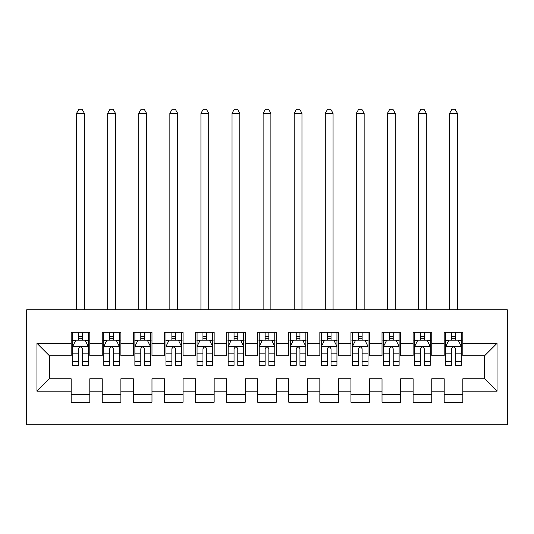 <?xml version="1.0" encoding="UTF-8"?>
<svg xmlns="http://www.w3.org/2000/svg" width="534" height="534" viewBox="0 0 534 534"><rect width="100%" height="100%" fill="white"/><g stroke="black" fill="none" stroke-linecap="round" stroke-linejoin="round"><path stroke-width="0.8" d="M26.7 424.764L507.3 424.764L507.3 309.747L26.7 309.747L26.7 424.764M36.959 391.188L36.959 343.315L71.155 343.315L71.155 355.751L49.395 355.751L49.395 378.76L36.959 391.188L71.155 391.188L71.155 402.229L89.805 402.229L89.805 391.188L102.241 391.188L102.241 402.229L120.891 402.229L120.891 391.188L133.326 391.188L133.326 402.229L151.976 402.229L151.976 391.188L164.412 391.188L164.412 402.229L183.069 402.229L183.069 391.188L195.497 391.188L195.497 402.229L214.154 402.229L214.154 391.188L226.59 391.188L226.59 402.229L245.239 402.229L245.239 391.188L257.675 391.188L257.675 402.229L276.325 402.229L276.325 391.188L288.76 391.188L288.76 402.229L307.41 402.229L307.41 391.188L319.846 391.188L319.846 402.229L338.503 402.229L338.503 391.188L350.931 391.188L350.931 402.229L369.588 402.229L369.588 391.188L382.024 391.188L382.024 402.229L400.674 402.229L400.674 391.188L413.109 391.188L413.109 402.229L431.759 402.229L431.759 391.188L444.195 391.188L444.195 402.229L462.844 402.229L462.844 378.76L484.605 378.76L484.605 355.751L462.844 355.751L462.844 343.315L497.041 343.315L497.041 391.188L462.844 391.188M462.844 343.315L462.844 332.281L444.195 332.281L444.195 343.315L431.759 343.315L431.759 332.281L413.109 332.281L413.109 343.315L400.674 343.315L400.674 332.281L382.024 332.281L382.024 343.315L369.588 343.315L369.588 332.281L350.931 332.281L350.931 343.315L338.503 343.315L338.503 332.281L319.846 332.281L319.846 343.315L307.41 343.315L307.41 332.281L288.76 332.281L288.76 343.315L276.325 343.315L276.325 332.281L257.675 332.281L257.675 343.315L245.239 343.315L245.239 332.281L226.59 332.281L226.59 343.315L214.154 343.315L214.154 332.281L195.497 332.281L195.497 343.315L183.069 343.315L183.069 332.281L164.412 332.281L164.412 343.315L151.976 343.315L151.976 332.281L133.326 332.281L133.326 343.315L120.891 343.315L120.891 332.281L102.241 332.281L102.241 343.315L89.805 343.315L89.805 332.281L71.155 332.281L71.155 343.315M431.759 391.188L431.759 378.76L444.195 378.76L444.195 391.188M497.041 343.315L484.605 355.751M400.674 391.188L400.674 378.76L413.109 378.76L413.109 391.188M444.195 343.315L444.195 355.751L431.759 355.751L431.759 343.315M369.588 391.188L369.588 378.76L382.024 378.76L382.024 391.188M413.109 343.315L413.109 355.751L400.674 355.751L400.674 343.315M338.503 391.188L338.503 378.76L350.931 378.76L350.931 391.188M382.024 343.315L382.024 355.751L369.588 355.751L369.588 343.315M307.41 391.188L307.41 378.76L319.846 378.76L319.846 391.188M350.931 343.315L350.931 355.751L338.503 355.751L338.503 343.315M276.325 391.188L276.325 378.76L288.76 378.76L288.76 391.188M319.846 343.315L319.846 355.751L307.41 355.751L307.41 343.315M245.239 391.188L245.239 378.76L257.675 378.76L257.675 391.188M288.76 343.315L288.76 355.751L276.325 355.751L276.325 343.315M214.154 391.188L214.154 378.76L226.59 378.76L226.59 391.188M257.675 343.315L257.675 355.751L245.239 355.751L245.239 343.315M183.069 391.188L183.069 378.76L195.497 378.76L195.497 391.188M226.59 343.315L226.59 355.751L214.154 355.751L214.154 343.315M151.976 391.188L151.976 378.76L164.412 378.76L164.412 391.188M195.497 343.315L195.497 355.751L183.069 355.751L183.069 343.315M120.891 391.188L120.891 378.76L133.326 378.76L133.326 391.188M164.412 343.315L164.412 355.751L151.976 355.751L151.976 343.315M89.805 391.188L89.805 378.76L102.241 378.76L102.241 391.188M133.326 343.315L133.326 355.751L120.891 355.751L120.891 343.315M49.395 378.76L71.155 378.76L71.155 391.188M102.241 343.315L102.241 355.751L89.805 355.751L89.805 343.315M444.195 340.051L445.75 340.051M461.289 340.051L462.844 340.051M413.109 340.051L414.664 340.051M430.204 340.051L431.759 340.051M382.024 340.051L383.572 340.051M399.118 340.051L400.674 340.051M350.931 340.051L352.487 340.051M368.033 340.051L369.588 340.051M319.846 340.051L321.401 340.051M336.947 340.051L338.503 340.051M288.76 340.051L290.316 340.051M305.855 340.051L307.41 340.051M257.675 340.051L259.23 340.051M274.77 340.051L276.325 340.051M226.59 340.051L228.145 340.051M243.684 340.051L245.239 340.051M195.497 340.051L197.053 340.051M212.599 340.051L214.154 340.051M164.412 340.051L165.967 340.051M181.513 340.051L183.069 340.051M133.326 340.051L134.882 340.051M150.428 340.051L151.976 340.051M102.241 340.051L103.796 340.051M119.336 340.051L120.891 340.051M71.155 340.051L72.711 340.051M88.25 340.051L89.805 340.051M71.155 394.452L89.805 394.452M102.241 394.452L120.891 394.452M133.326 394.452L151.976 394.452M164.412 394.452L183.069 394.452M195.497 394.452L214.154 394.452M226.59 394.452L245.239 394.452M257.675 394.452L276.325 394.452M288.76 394.452L307.41 394.452M319.846 394.452L338.503 394.452M350.931 394.452L369.588 394.452M382.024 394.452L400.674 394.452M413.109 394.452L431.759 394.452M444.195 394.452L462.844 394.452M36.959 343.315L49.395 355.751M484.605 378.76L497.041 391.188M82.343 336.327L78.611 336.327M88.25 361.491L82.343 361.491L82.343 365.389L88.25 365.389L88.25 346.426L85.14 340.211L75.815 340.211L72.711 346.426L72.711 365.389L78.611 365.389L78.611 361.491L72.711 361.491M72.711 346.426L72.711 332.281M88.25 346.426L88.25 332.281M78.611 340.211L78.611 332.281M82.343 332.281L82.343 340.211M82.343 361.491L82.343 348.755C81.101 346.366 79.86 346.366 78.611 348.755L78.611 361.491M82.343 340.051L78.611 340.051M84.365 309.747L84.365 113.275L76.596 113.275L76.596 309.747M76.596 113.275L78.925 109.236L82.036 109.236L84.365 113.275M113.435 336.327L109.704 336.327M119.336 361.491L113.435 361.491L113.435 365.389L119.336 365.389L119.336 346.426L116.232 340.211L106.907 340.211L103.796 346.426L103.796 365.389L109.704 365.389L109.704 361.491L103.796 361.491M103.796 346.426L103.796 332.281M119.336 346.426L119.336 332.281M109.704 340.211L109.704 332.281M113.435 332.281L113.435 340.211M113.435 361.491L113.435 348.755C112.187 346.366 110.945 346.366 109.704 348.755L109.704 361.491M113.435 340.051L109.704 340.051M115.451 309.747L115.451 113.275L107.681 113.275L107.681 309.747M107.681 113.275L110.011 109.236L113.121 109.236L115.451 113.275M144.52 336.327L140.789 336.327M150.428 361.491L144.52 361.491L144.52 365.389L150.428 365.389L150.428 346.426L147.317 340.211L137.992 340.211L134.882 346.426L134.882 365.389L140.789 365.389L140.789 361.491L134.882 361.491M134.882 346.426L134.882 332.281M150.428 346.426L150.428 332.281M140.789 340.211L140.789 332.281M144.52 332.281L144.52 340.211M144.52 361.491L144.52 348.755C143.279 346.366 142.031 346.366 140.789 348.755L140.789 361.491M144.52 340.051L140.789 340.051M146.536 309.747L146.536 113.275L138.767 113.275L138.767 309.747M138.767 113.275L141.096 109.236L144.207 109.236L146.536 113.275M175.606 336.327L171.875 336.327M181.513 361.491L175.606 361.491L175.606 365.389L181.513 365.389L181.513 346.426L178.403 340.211L169.078 340.211L165.967 346.426L165.967 365.389L171.875 365.389L171.875 361.491L165.967 361.491M165.967 346.426L165.967 332.281M181.513 346.426L181.513 332.281M171.875 340.211L171.875 332.281M175.606 332.281L175.606 340.211M175.606 361.491L175.606 348.755C174.364 346.366 173.123 346.366 171.875 348.755L171.875 361.491M175.606 340.051L171.875 340.051M177.628 309.747L177.628 113.275L169.852 113.275L169.852 309.747M169.852 113.275L172.188 109.236L175.292 109.236L177.628 113.275M206.691 336.327L202.96 336.327M212.599 361.491L206.691 361.491L206.691 365.389L212.599 365.389L212.599 346.426L209.488 340.211L200.163 340.211L197.053 346.426L197.053 365.389L202.96 365.389L202.96 361.491L197.053 361.491M197.053 346.426L197.053 332.281M212.599 346.426L212.599 332.281M202.96 340.211L202.96 332.281M206.691 332.281L206.691 340.211M206.691 361.491L206.691 348.755C205.45 346.366 204.208 346.366 202.96 348.755L202.96 361.491M206.691 340.051L202.96 340.051M208.714 309.747L208.714 113.275L200.938 113.275L200.938 309.747M200.938 113.275L203.274 109.236L206.378 109.236L208.714 113.275M237.777 336.327L234.046 336.327M243.684 361.491L237.777 361.491L237.777 365.389L243.684 365.389L243.684 346.426L240.574 340.211L231.249 340.211L228.145 346.426L228.145 365.389L234.046 365.389L234.046 361.491L228.145 361.491M228.145 346.426L228.145 332.281M243.684 346.426L243.684 332.281M234.046 340.211L234.046 332.281M237.777 332.281L237.777 340.211M237.777 361.491L237.777 348.755C236.535 346.366 235.294 346.366 234.046 348.755L234.046 361.491M237.777 340.051L234.046 340.051M239.799 309.747L239.799 113.275L232.03 113.275L232.03 309.747M232.03 113.275L234.359 109.236L237.47 109.236L239.799 113.275M268.862 336.327L265.138 336.327M274.77 361.491L268.862 361.491L268.862 365.389L274.77 365.389L274.77 346.426L271.666 340.211L262.334 340.211L259.23 346.426L259.23 365.389L265.138 365.389L265.138 361.491L259.23 361.491M259.23 346.426L259.23 332.281M274.77 346.426L274.77 332.281M265.138 340.211L265.138 332.281M268.862 332.281L268.862 340.211M268.862 361.491L268.862 348.755C267.621 346.366 266.379 346.366 265.138 348.755L265.138 361.491M268.862 340.051L265.138 340.051M270.885 309.747L270.885 113.275L263.115 113.275L263.115 309.747M263.115 113.275L265.445 109.236L268.555 109.236L270.885 113.275M299.954 336.327L296.223 336.327M305.855 361.491L299.954 361.491L299.954 365.389L305.855 365.389L305.855 346.426L302.751 340.211L293.426 340.211L290.316 346.426L290.316 365.389L296.223 365.389L296.223 361.491L290.316 361.491M290.316 346.426L290.316 332.281M305.855 346.426L305.855 332.281M296.223 340.211L296.223 332.281M299.954 332.281L299.954 340.211M299.954 361.491L299.954 348.755C298.713 346.366 297.465 346.366 296.223 348.755L296.223 361.491M299.954 340.051L296.223 340.051M301.97 309.747L301.97 113.275L294.201 113.275L294.201 309.747M294.201 113.275L296.53 109.236L299.641 109.236L301.97 113.275M331.04 336.327L327.309 336.327M336.947 361.491L331.04 361.491L331.04 365.389L336.947 365.389L336.947 346.426L333.837 340.211L324.512 340.211L321.401 346.426L321.401 365.389L327.309 365.389L327.309 361.491L321.401 361.491M321.401 346.426L321.401 332.281M336.947 346.426L336.947 332.281M327.309 340.211L327.309 332.281M331.04 332.281L331.04 340.211M331.04 361.491L331.04 348.755C329.798 346.366 328.55 346.366 327.309 348.755L327.309 361.491M331.04 340.051L327.309 340.051M333.062 309.747L333.062 113.275L325.286 113.275L325.286 309.747M325.286 113.275L327.622 109.236L330.726 109.236L333.062 113.275M362.125 336.327L358.394 336.327M368.033 361.491L362.125 361.491L362.125 365.389L368.033 365.389L368.033 346.426L364.922 340.211L355.597 340.211L352.487 346.426L352.487 365.389L358.394 365.389L358.394 361.491L352.487 361.491M352.487 346.426L352.487 332.281M368.033 346.426L368.033 332.281M358.394 340.211L358.394 332.281M362.125 332.281L362.125 340.211M362.125 361.491L362.125 348.755C360.884 346.366 359.642 346.366 358.394 348.755L358.394 361.491M362.125 340.051L358.394 340.051M364.148 309.747L364.148 113.275L356.372 113.275L356.372 309.747M356.372 113.275L358.708 109.236L361.812 109.236L364.148 113.275M393.211 336.327L389.48 336.327M399.118 361.491L393.211 361.491L393.211 365.389L399.118 365.389L399.118 346.426L396.008 340.211L386.683 340.211L383.572 346.426L383.572 365.389L389.48 365.389L389.48 361.491L383.572 361.491M383.572 346.426L383.572 332.281M399.118 346.426L399.118 332.281M389.48 340.211L389.48 332.281M393.211 332.281L393.211 340.211M393.211 361.491L393.211 348.755C391.969 346.366 390.728 346.366 389.48 348.755L389.48 361.491M393.211 340.051L389.48 340.051M395.233 309.747L395.233 113.275L387.464 113.275L387.464 309.747M387.464 113.275L389.793 109.236L392.904 109.236L395.233 113.275M424.296 336.327L420.565 336.327M430.204 361.491L424.296 361.491L424.296 365.389L430.204 365.389L430.204 346.426L427.093 340.211L417.768 340.211L414.664 346.426L414.664 365.389L420.565 365.389L420.565 361.491L414.664 361.491M414.664 346.426L414.664 332.281M430.204 346.426L430.204 332.281M420.565 340.211L420.565 332.281M424.296 332.281L424.296 340.211M424.296 361.491L424.296 348.755C423.055 346.366 421.813 346.366 420.565 348.755L420.565 361.491M424.296 340.051L420.565 340.051M426.319 309.747L426.319 113.275L418.549 113.275L418.549 309.747M418.549 113.275L420.879 109.236L423.989 109.236L426.319 113.275M455.389 336.327L451.657 336.327M461.289 361.491L455.389 361.491L455.389 365.389L461.289 365.389L461.289 346.426L458.185 340.211L448.86 340.211L445.75 346.426L445.75 365.389L451.657 365.389L451.657 361.491L445.75 361.491M445.75 346.426L445.75 332.281M461.289 346.426L461.289 332.281M451.657 340.211L451.657 332.281M455.389 332.281L455.389 340.211M455.389 361.491L455.389 348.755C454.14 346.366 452.899 346.366 451.657 348.755L451.657 361.491M455.389 340.051L451.657 340.051M457.404 309.747L457.404 113.275L449.635 113.275L449.635 309.747M449.635 113.275L451.964 109.236L455.075 109.236L457.404 113.275M88.177 346.272L72.784 346.272M72.711 340.585L75.628 340.585M85.327 340.585L88.25 340.585M78.611 353.161L72.711 353.161M88.25 353.161L82.343 353.161M82.343 338.302L78.611 338.302M119.262 346.272L103.87 346.272M103.796 340.585L106.72 340.585M116.419 340.585L119.336 340.585M109.704 353.161L103.796 353.161M119.336 353.161L113.435 353.161M113.435 338.302L109.704 338.302M150.348 346.272L134.962 346.272M134.882 340.585L137.805 340.585M147.504 340.585L150.428 340.585M140.789 353.161L134.882 353.161M150.428 353.161L144.52 353.161M144.52 338.302L140.789 338.302M181.433 346.272L166.047 346.272M165.967 340.585L168.891 340.585M178.59 340.585L181.513 340.585M171.875 353.161L165.967 353.161M181.513 353.161L175.606 353.161M175.606 338.302L171.875 338.302M212.519 346.272L197.133 346.272M197.053 340.585L199.976 340.585M209.675 340.585L212.599 340.585M202.96 353.161L197.053 353.161M212.599 353.161L206.691 353.161M206.691 338.302L202.96 338.302M243.604 346.272L228.218 346.272M228.145 340.585L231.062 340.585M240.761 340.585L243.684 340.585M234.046 353.161L228.145 353.161M243.684 353.161L237.777 353.161M237.777 338.302L234.046 338.302M274.696 346.272L259.304 346.272M259.23 340.585L262.147 340.585M271.853 340.585L274.77 340.585M265.138 353.161L259.23 353.161M274.77 353.161L268.862 353.161M268.862 338.302L265.138 338.302M305.782 346.272L290.396 346.272M290.316 340.585L293.239 340.585M302.938 340.585L305.855 340.585M296.223 353.161L290.316 353.161M305.855 353.161L299.954 353.161M299.954 338.302L296.223 338.302M336.867 346.272L321.481 346.272M321.401 340.585L324.325 340.585M334.024 340.585L336.947 340.585M327.309 353.161L321.401 353.161M336.947 353.161L331.04 353.161M331.04 338.302L327.309 338.302M367.953 346.272L352.567 346.272M352.487 340.585L355.41 340.585M365.109 340.585L368.033 340.585M358.394 353.161L352.487 353.161M368.033 353.161L362.125 353.161M362.125 338.302L358.394 338.302M399.038 346.272L383.652 346.272M383.572 340.585L386.496 340.585M396.195 340.585L399.118 340.585M389.48 353.161L383.572 353.161M399.118 353.161L393.211 353.161M393.211 338.302L389.48 338.302M430.13 346.272L414.738 346.272M414.664 340.585L417.581 340.585M427.28 340.585L430.204 340.585M420.565 353.161L414.664 353.161M430.204 353.161L424.296 353.161M424.296 338.302L420.565 338.302M461.216 346.272L445.823 346.272M445.75 340.585L448.673 340.585M458.372 340.585L461.289 340.585M451.657 353.161L445.75 353.161M461.289 353.161L455.389 353.161M455.389 338.302L451.657 338.302"/></g></svg>
